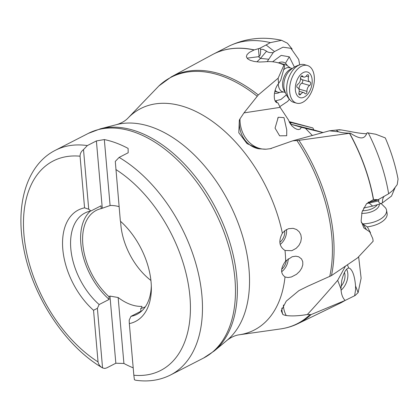 <?xml version="1.0" encoding="UTF-8"?>
<svg xmlns="http://www.w3.org/2000/svg" width="419" height="419" viewBox="0 0 419 419"><rect width="100%" height="100%" fill="white"/><g stroke="black" fill="none" stroke-linecap="round" stroke-linejoin="round"><path stroke-width="0.63" d="M299.711 64.851L298.679 59.419L290.922 48.326L282.982 47.185L274.482 51.563L266.102 44.969L270.386 42.623A139.737 85.261 -117.1 0 0 228.716 46.263L213.381 54.124A139.737 85.261 -117.1 0 0 212.8 54.423M289.12 121.599L312.878 127.942L313.857 129.942L323.159 132.561M292.132 49.086L287.465 43.241L281.578 40.308C263.2 36.285 245.707 38.208 229.099 46.069L228.716 46.263M281.578 40.308L270.386 42.623M277.038 102.676L277.954 102.849L280.128 107.369L243.978 112.889L258.272 94.982L278.132 78.206L284.009 64.961L280.966 63.761C275.953 61.834 270.512 61.19 264.646 61.823L259.309 62.028L254.27 61.478L250.185 60.315L247.477 58.702L246.377 56.769L247.001 54.632L249.326 52.427L254.071 49.966L259.696 48.337L266.102 44.969M158.927 85.905L142.717 102.728M258.439 48.63L259.078 56.287C260.173 56.12 260.681 53.752 260.608 49.18L259.696 48.337M247.378 58.602L247.514 58.1L258.434 56.717L259.078 56.287M258.434 56.717L260.524 58.372L266.563 51.16C267.72 52.344 269.941 52.82 273.219 52.6L274.482 51.563M266.563 51.16L263.336 49.484L260.608 49.18M279.787 106.667L287.685 101.382L289.377 99.224M273.219 52.6L267.196 61.619M272.601 61.771L281.18 55.397L289.293 56.816L285.397 63.295A16.069 9.506 106.1 0 0 280.866 62.101A16.069 9.506 106.1 0 0 278.436 62.897M275.173 100.916L280.877 99.497L286.423 94.883M294.416 67.113L289.293 56.816M312.878 127.942L291.231 122.558L289.723 122.861M289.293 122.002L291.231 122.558M322.991 132.603L301.277 127.287L290.503 124.139L313.857 129.942M290.357 124.097L291.085 122.83M312.401 135.536L305.409 128.282M377.718 199.826L376.822 199.617L370.438 201.937L377.456 200.083L388.654 193.772A139.737 85.261 -117.1 0 0 368.249 132.881L367.133 132.765C364.839 137.935 362.33 140.931 350.384 133.174C345.156 133.122 341.202 132.666 338.531 131.812L336.604 130.461L337.84 129.885L341.543 129.969L349.624 131.388C357.119 132.917 362.844 133.703 366.803 133.734M388.654 193.772L392.86 190.404L397.217 184.627L398.05 179.06C395.405 165.149 391.147 151.427 385.281 137.903L375.759 134.237L367.133 132.765M395.044 187.717L391.535 196.055L382.479 202.817L380.861 203.671L372.622 206.096L363.619 208.013M358.638 256.768L361.12 278.221L358.114 292.619L355.129 295.51L345.156 300.433C342.648 298.05 341.249 294.217 340.977 288.937L341.747 280.521C343.7 272.701 346.015 268.542 348.692 268.05L349.656 268.26C352.756 270.47 354.72 276.362 355.548 285.926L355.595 289.655L354.626 295.772M340.296 303.115A139.737 85.261 -117.1 0 0 340.877 302.822L345.156 300.433L311.055 314.611L307.389 314.486C299.077 315.905 292.022 316.256 286.229 315.544C283.799 314.962 282.652 314.554 282.788 314.323L281.228 310.746L286.256 301.151L298.888 290.639L307.871 286.193L331.45 275.602L357.512 257.936L373.151 241.229L372.779 238.615L369.694 231.796L363.891 227.973L361.115 221.117L362.021 211.998L366.505 203.775L373.397 199.596A139.737 85.261 -117.1 0 0 349.483 133.31L350.384 133.174M291.849 250.688L296.144 248.362L298.894 245.471L300.737 241.904L301.381 238.196L300.847 234.76L299.234 231.801L296.615 229.549L293.138 228.334L288.497 228.711L285.077 230.466L282.369 233.226C278.316 240.909 279.201 246.655 285.02 250.473L291.849 250.688M285.02 250.473A124.438 75.923 62.9 0 1 285.156 251.945A124.438 75.923 62.9 0 1 285.664 261.058L292.211 256.721L295.845 256.192L298.726 256.8L301.518 258.926L302.748 261.666L302.796 264.813L301.732 268.118L299.611 271.381L296.516 274.309L291.42 276.975L287.994 277.535L285.182 277.011M329.722 276.55A138.427 84.46 -117.1 0 0 331.822 236.74A138.427 84.46 -117.1 0 0 296.919 140.533L292.724 140.826L329.381 130.812L339.28 129.722L341.543 129.969M243.978 112.889L239.987 118.886A28.403 23.988 -98.7 0 0 266.128 149.201L270.197 148.714L292.724 140.826M266.128 149.201L258.733 148.803L247.053 143.644L238.804 132.765L239.343 120.164A28.403 24.658 -78.6 0 0 256.192 148.158A28.403 24.658 -78.6 0 0 258.031 148.656M239.987 118.886L239.343 120.164M277.954 102.849L277.535 102.807C272.717 102.425 273.408 89.462 278.562 83.575L278.132 78.206M278.562 83.575L280.704 80.233L284.58 66.506L284.009 64.961M256.92 61.86L260.524 58.372L268.689 59.257M301.277 127.287L300.486 128.89L298.7 129.586L296.924 129.288L294.625 128.172L292.012 126.009L289.597 122.626L288.607 120.159L280.128 107.369M275.058 128.12L279.635 135.824L286.711 135.735L286.748 129.89L283.977 117.603L278.263 117.262L275.053 128.12M275.383 101.267L276.54 101.518L275.812 101.827M276.854 102.597L276.54 101.518M376.822 199.617L373.397 199.596M373.706 199.538L373.549 199.564A139.737 85.261 -117.1 0 0 349.65 133.284M296.919 140.533L298.941 140.334A138.715 84.638 62.9 0 1 331.45 275.602M349.483 133.31L298.941 140.334M368.144 202.199L370.438 201.937M370.485 232.713L367.473 227.088L363.048 224.097L361.309 222.395M363.048 224.097L366.552 229.764M366.704 203.561L378.818 200.884L378.65 199.737L377.456 200.083M372.622 206.096L369.317 203.184L369.726 202.058M382.479 202.817C382.327 199.805 382.908 197.642 384.213 196.333M378.818 200.884C378.341 201.9 379.022 202.827 380.861 203.671M345.424 266.165L337.677 280.332L340.977 288.937M307.389 314.486C316.633 304.466 326.731 293.08 337.677 280.332M283.443 304.98A28.403 19.719 -147.1 0 0 286.229 315.544M346.639 269.197A15.623 11.234 -64.6 0 1 345.345 284.779A15.623 11.234 -64.6 0 1 341.056 290.241M340.987 286.371A11.931 8.579 115.4 0 0 344.963 274.964A11.931 8.579 115.4 0 0 344.455 272.486M150.924 280.473A54.103 33.012 62.9 0 1 120.845 224.856A54.103 33.012 62.9 0 1 120.641 221.394M133.2 367.851A126.245 77.028 62.9 0 1 123.914 363.467L115.838 363.231L109.961 296.092L108.919 296.626L109.165 299.407L99.151 304.54A56.947 34.746 62.9 0 1 71.382 253.401A56.947 34.746 62.9 0 1 84.973 212.988A56.947 34.746 62.9 0 1 90.965 210.961L100.979 205.829L101.22 208.61L110.097 205.519A54.103 33.012 -117.1 0 1 119.096 206.651M101.22 208.61A54.103 33.012 -117.1 0 0 96.281 210.38A54.103 33.012 -117.1 0 0 82.831 244.345A54.103 33.012 -117.1 0 0 108.919 296.626M80.055 156.198L84.57 207.834A62.625 38.213 -117.1 0 0 62.808 249.295A62.625 38.213 -117.1 0 0 93.531 310.28L98.051 361.916A117.729 71.832 62.9 0 1 23.962 234.745A117.729 71.832 62.9 0 1 80.055 156.198C80.076 153.558 81.228 151.359 83.507 149.604L87.335 145.576L96.391 140.936L104.326 139.569L110.097 205.519M83.507 149.604L88.723 209.233L84.57 207.834M90.965 210.961L88.723 209.233M102.262 208.075L96.391 140.936M104.326 139.569A126.245 77.028 62.9 0 1 128.109 148.415L128.177 152.762L119.127 157.403A126.245 77.028 62.9 0 1 201.937 295.735A126.245 77.028 -117.1 0 1 170.549 374.979L203.54 358.067A126.245 77.028 -117.1 0 0 234.928 278.818A126.245 77.028 62.9 0 0 179.212 161.734A126.245 77.028 62.9 0 0 88.351 133.378L55.36 150.29A126.245 77.028 62.9 0 1 87.335 145.576M115.848 169.512A117.729 71.832 62.9 0 1 189.927 296.579A117.729 71.832 62.9 0 1 133.844 375.23L129.33 323.594A62.625 38.213 -117.1 0 0 151.359 287.843A62.625 38.213 -117.1 0 0 120.363 221.148L115.293 161.43L119.127 157.403M135.756 380.243L134.399 379.771L133.844 375.23M129.33 323.594L129.183 320.142L130.943 316.361L140.957 311.228L140.711 308.447L141.753 307.913L141.926 306.362A54.103 33.012 -117.1 0 1 118.148 297.516L123.914 363.467M98.051 361.916C98.533 364.525 100.052 366.536 102.608 367.95L104.781 368.453L106.787 367.872L115.838 363.231M109.961 296.092L118.148 297.516M140.711 308.447A54.103 33.012 -117.1 0 0 145.283 306.86M55.36 150.29C26.696 164.704 15.147 204.613 23.621 247.917C32.211 295.866 65.097 346.183 102.55 367.913L97.391 308.321L99.151 304.54M93.531 310.28L97.391 308.321M109.165 299.407A56.947 34.746 62.9 0 1 90.326 211.087M141.596 311.102A56.947 34.746 62.9 0 1 140.957 311.228M151.317 285.748A56.947 34.746 62.9 0 1 136.934 314.339A56.947 34.746 62.9 0 1 130.943 316.361M285.664 261.058C280.5 268.123 280.285 273.413 285.02 276.938A124.438 75.923 62.9 0 1 239.055 334.818L280.536 328.931A138.427 84.46 -117.1 0 0 309.814 314.769M288.241 258.748A11.931 7.673 -67.5 0 1 281.636 271.706M281.715 269.244A9.375 6.028 112.5 0 0 286.371 260.325M286.491 229.56A11.931 7.673 -67.5 0 1 280.196 244.408M279.85 242.266A9.375 6.028 112.5 0 0 284.716 230.743M274.471 93.123A16.069 9.506 106.1 0 0 279.782 92.316M287.429 65.752A16.069 9.506 106.1 0 0 285.397 63.295M362.749 223.861A19.599 9.815 -10.1 0 0 367.913 223.442A19.599 9.815 -10.1 0 0 386.528 210.176A19.599 9.815 -10.1 0 0 385.391 207.751L381.128 203.529M367.217 226.873A19.599 9.815 -10.1 0 0 368.495 226.7A19.599 9.815 -10.1 0 0 387.109 213.433L386.528 210.176M283.485 92.007L279.698 92.327A14.199 8.406 -73.9 0 1 277.823 92.149A14.199 8.406 -73.9 0 1 275.121 90.331M283.412 64.725A14.199 8.406 -73.9 0 1 285.679 64.856A14.199 8.406 -73.9 0 1 287.361 65.699L290.398 67.988M283.653 69.753A12.497 7.395 -73.9 0 1 289.608 67.758L292.242 68.517M285.329 92.536L282.694 91.777A12.497 7.395 -73.9 0 1 278.268 83.947M296.573 103.158L293.609 102.309A19.599 11.596 -73.9 0 1 290.194 100.151A19.599 11.596 -73.9 0 1 289.456 75.965A19.599 11.596 -73.9 0 1 300.413 64.652A19.599 11.596 -73.9 0 1 304.451 64.641L307.415 65.495A19.599 11.596 -73.9 0 1 311.568 91.834A19.599 11.596 -73.9 0 1 296.573 103.158A19.599 11.596 -73.9 0 1 292.42 76.818A19.599 11.596 -73.9 0 1 307.415 65.495M310.275 89.949A13.356 7.903 -73.9 0 1 298.391 96.805A13.356 7.903 -73.9 0 1 297.228 79.715A13.356 7.903 -73.9 0 1 309.117 72.864A13.356 7.903 -73.9 0 1 310.275 89.949M297.495 87.718A4.688 2.771 -73.9 0 1 297.553 87.733A4.688 2.771 -73.9 0 1 298.962 92.861A1.875 1.11 106.1 0 0 299.527 94.914A1.875 1.11 106.1 0 0 300.732 94.249A4.688 2.771 -73.9 0 1 303.738 92.583A4.688 2.771 -73.9 0 1 304.843 93.479A1.875 1.11 106.1 0 0 305.289 93.84A1.875 1.11 106.1 0 0 306.483 93.191A1.875 1.11 106.1 0 0 306.986 91.363A4.688 2.771 -73.9 0 1 307.646 87.89A4.688 2.771 -73.9 0 1 309.636 85.45A1.875 1.11 106.1 0 0 310.683 83.559A1.875 1.11 106.1 0 0 310.034 81.956A1.875 1.11 106.1 0 0 310.008 81.951A4.688 2.771 -73.9 0 1 309.95 81.935A4.688 2.771 -73.9 0 1 308.541 76.808A1.875 1.11 106.1 0 0 307.981 74.755A1.875 1.11 106.1 0 0 306.776 75.42A4.688 2.771 -73.9 0 1 303.765 77.086A4.688 2.771 -73.9 0 1 302.659 76.185A1.875 1.11 106.1 0 0 302.219 75.829A1.875 1.11 106.1 0 0 300.784 76.913A1.875 1.11 106.1 0 0 300.517 78.301A4.688 2.771 -73.9 0 1 297.872 84.214A1.875 1.11 106.1 0 0 297.076 85.188A1.875 1.11 106.1 0 0 297.474 87.707A1.875 1.11 106.1 0 0 297.495 87.718L297.553 87.733M300.533 77.824A4.688 2.771 106.1 0 0 302.031 79.657A4.688 2.771 106.1 0 0 302.089 79.673L309.892 81.92M302.157 79.694A1.875 1.11 -73.9 0 1 302.759 81.317A1.875 1.11 -73.9 0 1 301.717 83.172A4.688 2.771 106.1 0 0 299.726 85.607A4.688 2.771 106.1 0 0 299.066 89.085A1.875 1.11 -73.9 0 1 299.051 89.566M254.244 49.898A139.737 85.261 -117.1 0 0 213.381 54.124L212.224 54.732A139.737 85.261 -117.1 0 1 254.071 49.966M212.224 54.732L171.418 76.797A138.715 84.638 62.9 0 1 258.272 94.982M311.055 314.611A138.715 84.638 62.9 0 1 297.967 323.657L340.877 302.822A139.737 85.261 -117.1 0 0 344.664 300.674M239.055 334.818C235.08 335.389 231.094 337.206 227.098 340.275A122.29 74.619 62.9 0 0 249.006 269.139A122.29 74.619 62.9 0 0 116.555 124.637C121.379 123.186 125.181 121.012 127.963 118.116A124.438 75.923 62.9 0 1 214.491 122.908A124.438 75.923 62.9 0 1 282.369 233.226M257.104 96.208A138.427 84.46 -117.1 0 0 158.691 86.136M338.531 131.812L329.381 130.812M347.445 264.792L348.692 268.05M339.709 303.403A139.737 85.261 -117.1 0 0 344.549 300.727M355.548 285.926L358.114 292.619M281.861 308.085A28.403 21.469 -160.7 0 0 282.181 311.951A28.403 21.469 -160.7 0 0 282.788 314.323M227.098 340.275L214.266 350.965A125.988 76.871 -117.1 0 0 236.835 277.682A125.988 76.871 62.9 0 0 100.377 128.816L88.351 133.378M362.44 210.731A12.497 6.259 -10.1 0 0 365.991 210.464A12.497 6.259 169.9 0 0 377.215 204.744M361.655 213.339A13.534 6.777 -10.1 0 0 366.4 213.067A13.534 6.777 169.9 0 0 379.284 204.137M285.082 91.892A12.497 7.395 -73.9 0 1 284.365 76.221A12.497 7.395 106.1 0 1 291.687 68.931M290.194 100.151C287.256 97.15 285.219 93.228 284.098 88.388A13.534 8.008 -73.9 0 1 285.753 76.373A13.534 8.008 106.1 0 1 288.99 71.377C292.52 67.873 296.322 65.631 300.413 64.652M300.732 94.249L298.862 93.709M301.654 75.897L302.659 76.185M306.205 76.132L308.541 76.808M301.717 83.172L309.636 85.45M299.066 89.085L306.986 91.363M127.963 118.116L146.006 99.293M171.418 76.797L158.911 85.921M271.371 148.525L270.119 148.714M297.967 323.657C292.499 326.301 286.685 328.061 280.536 328.931M135.814 380.253C148.426 382.039 160.006 380.279 170.549 374.979M214.266 350.965L203.54 358.067M116.555 124.637L100.377 128.816M277.697 118.221L278.295 117.283M277.823 92.149L274.854 91.295M285.679 64.856L278.604 62.819M301.135 76.326L303.765 77.086M302.031 79.657L309.95 81.935M299.213 91.279L303.738 92.583"/></g></svg>
